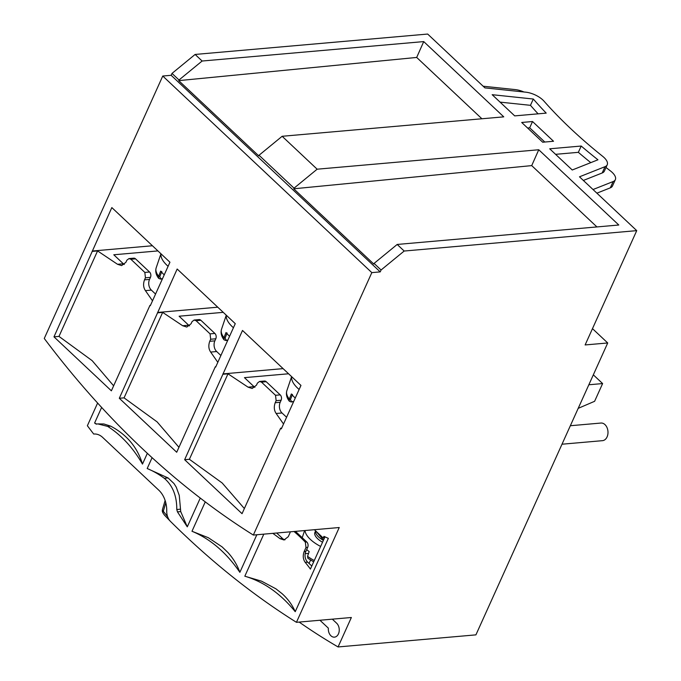 <?xml version="1.0" encoding="UTF-8"?>
<svg xmlns="http://www.w3.org/2000/svg" width="681" height="681" viewBox="0 0 681 681"><rect width="100%" height="100%" fill="white"/><g stroke="black" fill="none" stroke-linecap="round" stroke-linejoin="round"><path stroke-width="1.02" d="M561.995 444.216L602.489 440.667A8.844 6.257 -95 0 0 606.541 437.917A8.844 6.257 -95 0 0 607.231 428.111A8.844 6.257 -95 0 0 600.94 423.046L570.346 425.727M306.705 549.533A22.762 9.994 -155.7 0 0 309.183 551.619L307.557 556.3L307.838 558.224L313.677 561.859M323.39 540.348A13.458 5.908 -155.7 0 1 318.572 536.9A13.458 5.908 -155.7 0 1 315.635 530.908M315.618 530.882L314.92 532.423A13.458 5.908 24.3 0 0 317.712 538.79A13.458 5.908 24.3 0 0 322.539 542.238M320.64 546.426A23.844 10.462 -155.7 0 1 310.408 539.437A23.844 10.462 -155.7 0 1 305.045 530.525M323.492 540.11L316.12 531.359M308.561 553.389L305.173 553.687M164.24 274.835A26.15 11.475 -155.7 0 1 163.644 274.29A26.15 11.475 -155.7 0 1 160.699 271.089L158.63 276.256L159.746 276.707L161.797 271.574M168.096 266.305A27.112 11.9 -155.7 0 1 167.032 265.343A27.112 11.9 -155.7 0 1 161.005 253.817M162.529 278.631L160.154 278.946L158.682 278.367L158.63 276.256A25.58 11.228 24.3 0 1 156.153 267.905L160.946 253.766M229.574 336.269A26.15 11.475 -155.7 0 1 228.978 335.724A26.15 11.475 -155.7 0 1 226.032 332.524L223.964 337.691L225.079 338.142L227.131 333M233.43 327.731A27.112 11.9 -155.7 0 1 232.366 326.778A27.112 11.9 -155.7 0 1 226.339 315.252M227.863 340.066L225.479 340.381L224.015 339.802L223.964 337.691A25.58 11.228 24.3 0 1 221.487 329.34L226.279 315.201M295.265 398.019A26.15 11.475 -155.7 0 1 294.311 397.151A26.15 11.475 -155.7 0 1 291.366 393.95L289.297 399.126L290.412 399.577L292.464 394.435M299.121 389.481A27.112 11.9 -155.7 0 1 297.699 388.204A27.112 11.9 -155.7 0 1 291.672 376.687M293.715 401.45L290.813 401.816L289.348 401.237L289.297 399.126A25.58 11.228 24.3 0 1 286.82 390.775L291.613 376.636M319.942 620.255L328.353 628.154A7.687 5.448 -95 0 0 334.456 637.152A7.687 5.448 -95 0 0 338.448 633.883A7.687 5.448 -95 0 0 336.627 623.2L332.337 619.165M340.892 618.416L341.326 618.374M163.023 511.014L162.282 511.099L162.427 509.643A3.848 1.728 16.5 0 0 163.023 511.014A3.848 1.728 16.5 0 0 163.295 511.244L162.853 512.776L164.376 515.015L170.131 521.042M607.716 342.969L585.124 344.944L636.735 230.638L404.182 251.034L381.071 269.999L380.219 271.889L371.826 272.621L253.332 535.062L339.24 527.528L296.439 622.315L351.362 617.497L338.065 646.95L475.917 634.862L607.716 342.969L592.479 328.642M338.065 646.95A839.503 594.283 85 0 1 299.138 622.076M514.7 115.889L492.159 94.693L533.308 99.026A369.153 162.027 24.3 0 0 546.205 113.123L514.7 115.889M542.697 142.218L521.697 122.469L532.525 121.524L553.525 141.265L542.697 142.218M572.244 169.995L549.703 148.798L581.208 146.04A369.153 162.027 24.3 0 0 597.944 159.797L572.244 169.995M636.735 230.638L579.488 176.805L605.026 166.675A15.382 6.75 24.3 0 0 607.231 164.776A15.382 6.75 24.3 0 0 602.668 156.324A357.619 156.962 -155.7 0 1 544 101.154A15.382 6.75 24.3 0 0 525.8 92.182L484.915 87.883L427.668 34.05L195.115 54.446L172.004 73.412L171.152 75.302L162.759 76.034L44.265 338.474A972.408 688.363 85 0 0 253.332 535.062M527.588 128.002L529.682 127.815L532.525 121.524M500.058 102.124L530.465 105.325L533.308 99.026M583.353 180.448L602.183 172.974A15.382 6.75 24.3 0 0 604.387 171.076L607.231 164.776M555.585 154.332L578.356 152.331L581.208 146.04M578.356 152.331A369.153 162.027 24.3 0 0 590.776 162.64M529.682 127.815L544.8 142.031M530.465 105.325A369.153 162.027 24.3 0 0 538.101 113.838M404.182 251.034L397.185 244.453L618.791 225.011L538.756 149.76L317.15 169.194L282.147 136.285L503.761 116.851L423.727 41.592L202.121 61.026L195.115 54.446M202.121 61.026L179.001 79.992L172.004 73.412M317.15 169.194L294.039 188.16L259.035 155.251L282.147 136.285M381.071 269.999L374.073 263.411L397.185 244.453M179.001 79.992L178.72 80.622L258.754 155.881L259.035 155.251M380.219 271.889L171.152 75.302M294.039 188.16L293.749 188.79L373.784 264.041L374.073 263.411M97.613 403.041L87.372 425.727A972.408 688.363 85 0 0 93.706 434.052L94.097 434.018M296.439 622.315A972.408 688.363 85 0 1 170.48 521.408A11.534 8.163 85 0 1 166.734 511.15A23.069 16.335 -95 0 0 158.877 490.269L102.695 437.44A19.23 13.611 -95 0 0 93.901 434.035A19.23 13.611 -95 0 0 93.706 434.052M152.084 457.675L147.19 468.519A123.048 87.108 85 0 1 164.291 478.292C172.702 485.527 176.864 495.93 176.779 509.507L177.452 511.865L187.284 526.839L200.274 498.075M263.811 534.142L244.82 576.203C263.768 581.77 280.572 593.594 295.231 611.683L328.336 538.365L323.943 536.373L323.203 538.016L314.367 529.707M205.262 501.871L191.982 531.265C210.463 538.977 226.424 552.674 239.865 572.338L256.839 534.755M101.639 407.434L94.599 423.029L96.234 424.127L97.817 423.905L107.675 426.4A123.048 87.108 85 0 1 142.482 464.093L147.351 453.316M371.826 272.621L162.759 76.034M119.311 398.274L176.711 452.252L215.307 366.77L215.656 367.102L235.268 323.654L177.171 269.021L119.311 398.274L124.061 397.857L162.657 312.383L157.907 312.8M53.978 336.84L111.378 390.817L149.973 305.335L150.322 305.667L169.935 262.219L111.837 207.586L53.978 336.84L58.975 336.405L97.57 250.923L92.573 251.366M184.645 459.709L242.044 513.678L280.64 428.204L281.338 428.86L300.959 385.42L242.504 330.455L184.645 459.709L189.395 459.292L227.99 373.818L223.24 374.235M283.526 424.016L276.154 413.486C274.077 410.439 273.753 406.855 275.201 402.726L276.137 400.658L275.524 395.286L261.478 382.126L259.538 381.462L257.409 383.114L256.473 385.174L252.183 388.476L248.063 387.166L227.99 373.818M189.395 459.292L222.176 482.982L244.36 508.545M280.64 428.204L281.679 428.111M217.818 362.301L210.667 352.068C208.599 349.021 208.292 345.437 209.739 341.3L210.667 339.232L210.071 333.869L196.068 320.7L194.128 320.036L192.008 321.679L191.072 323.747L186.79 327.05L182.678 325.739L162.657 312.383M124.061 397.857L157.115 421.888L178.941 447.306M215.307 366.77L215.826 366.727M152.51 300.823L145.419 290.625C143.359 287.586 143.053 283.994 144.5 279.857L145.436 277.797L144.84 272.426L130.888 259.257L128.956 258.584L126.836 260.236L125.9 262.304L121.618 265.599L117.524 264.288L97.57 250.923M58.975 336.405L92.173 360.666L113.633 385.821M149.973 305.335L150.492 305.292M157.558 312.468L217.758 307.191M223.24 312.341L179.12 316.214L188.68 325.212A7.687 5.448 -95 0 0 189.531 325.876M194.128 320.036L199.124 319.593A3.848 2.724 85 0 1 200.878 320.283L214.881 333.443A3.848 2.724 85 0 1 215.792 338.789L214.864 340.849A7.687 5.448 -95 0 0 216.686 351.541L220.891 355.499M222.891 373.903L283.092 368.625M288.574 373.775L244.453 377.649L254.013 386.646A7.687 5.448 -95 0 0 254.898 387.327M259.538 381.462L264.458 381.028A3.848 2.724 85 0 1 266.211 381.709L280.214 394.878A3.848 2.724 85 0 1 281.125 400.224L280.197 402.284A7.687 5.448 -95 0 0 282.019 412.975L286.582 417.257M92.224 251.034L152.425 245.756M157.907 250.914L113.787 254.779L123.346 263.777A7.687 5.448 -95 0 0 124.282 264.492M128.956 258.584L133.791 258.167A3.848 2.724 85 0 1 135.545 258.848L149.548 272.008A3.848 2.724 85 0 1 150.458 277.354L149.531 279.423A7.687 5.448 -95 0 0 151.352 290.106L155.557 294.064M295.469 531.367A3.848 2.724 85 0 1 295.58 531.469L294.124 531.597A123.048 54.012 -155.7 0 1 305.318 542.127L305.99 547.498L304.126 551.61C302.687 555.722 303.045 559.305 305.199 562.361A123.048 54.012 24.3 0 1 310.408 569.103L324.965 536.866M323.203 538.016L324.488 537.905M276.682 533.01L282.462 538.45A7.687 5.448 -95 0 0 285.033 539.778M290.123 532.576L288.259 536.688L284.028 539.982L280.002 538.662A123.048 54.012 24.3 0 0 272.8 533.351M295.58 531.469L306.782 541.999A3.848 2.724 85 0 1 307.693 547.345L305.837 551.457A7.687 5.448 -95 0 0 307.659 562.148L311.796 566.03M310.57 560.088L309.046 563.451M538.756 149.76L531.716 165.611L293.749 188.79M596.939 226.935L531.716 165.611M423.727 41.592L416.687 57.442L178.72 80.622M481.901 118.766L416.687 57.442M606.005 167.492A357.619 156.962 24.3 0 0 610.338 170.837A15.382 6.75 -155.7 0 1 615.352 179.648A15.382 6.75 -155.7 0 1 613.147 181.546L593.015 189.531M615.352 179.648L612.508 185.939A15.382 6.75 -155.7 0 1 610.304 187.845L596.888 193.166M483.152 86.223L515.381 89.611A15.382 6.75 -155.7 0 1 523.927 91.986M244.82 576.203L261.555 581.174L275.933 588.827L282.104 593.687C287.876 598.888 292.251 604.89 295.231 611.683M191.982 531.265L208.352 537.718L222.125 546.903L227.914 552.504C233.268 558.42 237.252 565.034 239.865 572.338M97.817 423.905L103.87 423.965L110.671 426.136C126.794 434.631 137.4 447.289 142.482 464.093M94.599 423.029L96.779 424.084M147.19 468.519L168.096 477.951L173.995 483.544L176.26 487.153L179.265 495.436L180.72 511.584L187.284 526.839M593.321 374.831L602.617 383.565L588.835 384.774M578.195 408.353L594.607 401.305L602.617 383.565M307.557 556.3A22.269 9.772 24.3 0 0 314.29 560.506M160.895 278.776L159.746 276.707M226.228 340.211L225.079 338.142M291.562 401.637L290.412 399.577M167.62 516.7L163.295 511.244L165.789 502.782M602.183 172.974L605.026 166.675M182.678 325.739L188.68 325.212M210.667 352.068L216.686 351.541M196.068 320.7L200.878 320.283M210.071 333.869L214.881 333.443M210.667 339.232L215.792 338.789M209.739 341.3L214.864 340.849M248.063 387.166L254.013 386.646M276.154 413.486L282.019 412.975M261.478 382.126L266.211 381.709M275.524 395.286L280.214 394.878M276.137 400.658L281.125 400.224M275.201 402.726L280.197 402.284M117.524 264.288L123.346 263.777M145.419 290.625L151.352 290.106M130.888 259.257L135.545 258.848M144.84 272.426L149.548 272.008M145.436 277.797L150.458 277.354M144.5 279.857L149.531 279.423M280.002 538.662L282.462 538.45M305.318 542.127L306.782 541.999M305.99 547.498L307.693 547.345M304.126 551.61L305.837 551.457M305.199 562.361L307.659 562.148M613.147 181.546L610.304 187.845M110.671 426.136L107.675 426.4M168.096 477.951L164.291 478.292M180.252 509.201L176.779 509.507M180.72 511.584L177.452 511.865M302.202 537.692L304.62 530.567M162.401 278.921L160.503 279.082L158.682 278.367C156.034 274.945 155.191 271.455 156.153 267.905M227.735 340.347L225.837 340.517L224.015 339.802C221.368 336.38 220.525 332.89 221.487 329.34M293.588 401.739L291.17 401.952L289.348 401.237C286.701 397.815 285.858 394.325 286.82 390.775M162.282 511.099L162.853 512.776M162.427 509.643L165.125 500.492"/></g></svg>
